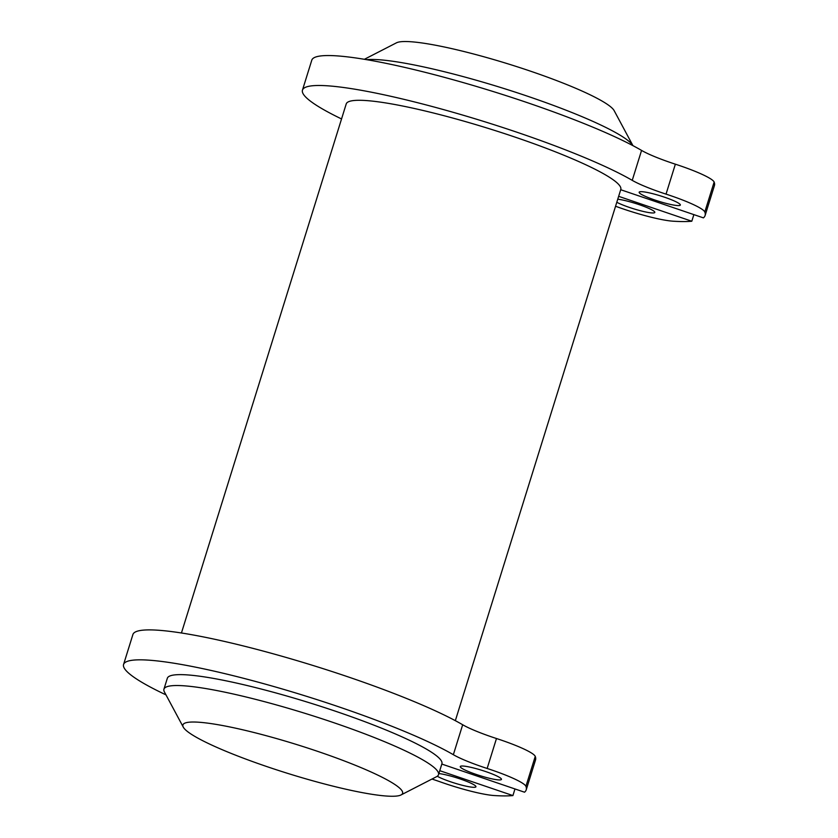 <?xml version="1.0" encoding="UTF-8"?>
<svg xmlns="http://www.w3.org/2000/svg" width="838" height="838" viewBox="0 0 838 838"><rect width="100%" height="100%" fill="white"/><g stroke="black" fill="none" stroke-linecap="round" stroke-linejoin="round"><path stroke-width="1.26" d="M632.92 145.644A143.79 18.865 -162.7 0 0 528.464 96.527A143.79 18.865 -162.7 0 0 366.719 59.687M632.931 145.644L614.16 110.647A115.036 15.094 -162.7 0 0 530.496 71.167A115.036 15.094 -162.7 0 0 396.437 42.832L364.383 59.299M455.338 720.67L620.79 189.451A143.79 18.865 -162.7 0 0 489.12 128.675A143.79 18.865 -162.7 0 0 346.22 103.933L181.437 632.983M302.466 90.116A182.904 23.998 -162.7 0 1 439.154 108.395A182.904 23.998 -162.7 0 1 632.24 180.359L641.562 150.411A182.904 23.998 -162.7 0 0 448.477 78.458A182.904 23.998 -162.7 0 0 311.788 60.179L302.466 90.116A182.904 23.998 -162.7 0 0 341.548 118.944M664.586 197.223A21.568 2.828 -162.7 0 0 639.153 192.216A21.568 2.828 -162.7 0 0 658.909 201.329A21.568 2.828 -162.7 0 0 680.341 205.038A21.568 2.828 -162.7 0 0 664.586 197.223M693.864 214.622L691.8 221.232A238.809 31.331 -162.7 0 1 672.998 221.19A47.253 6.201 -162.7 0 1 619.408 207.625A47.253 6.201 -162.7 0 0 615.553 206.274M691.8 221.232L618.654 196.333M620.707 189.723L703.407 217.87A238.809 31.331 -162.7 0 0 705.093 215.523A238.809 31.331 -162.7 0 0 704.81 211.983A47.253 6.201 -162.7 0 0 666.032 194.123L675.365 164.185A47.253 6.201 -162.7 0 1 714.133 182.035A238.809 31.331 -162.7 0 1 714.426 185.586L705.093 215.523M632.24 180.359A47.253 6.201 -162.7 0 0 666.032 194.123M641.562 150.411A47.253 6.201 -162.7 0 0 675.365 164.185M401.014 794.958L436.567 776.69A143.79 18.865 -162.7 0 0 438.515 774.679L441.909 763.795A143.79 18.865 -162.7 0 0 336.866 711.692A143.79 18.865 -162.7 0 0 167.328 678.277L163.944 689.161A143.79 18.865 -162.7 0 0 164.405 691.926L183.292 727.143A115.036 15.094 -162.7 0 0 288.262 773.558A115.036 15.094 -162.7 0 0 401.014 794.958A115.036 15.094 -162.7 0 0 318.545 751.665A115.036 15.094 -162.7 0 0 183.292 727.143M441.825 764.067L524.525 792.203A238.809 31.331 -162.7 0 0 526.212 789.867A238.809 31.331 -162.7 0 0 525.918 786.316A47.253 6.201 -162.7 0 0 487.15 768.467L496.473 738.519A47.253 6.201 -162.7 0 1 462.681 724.755A182.904 23.998 -162.7 0 0 269.595 652.802A182.904 23.998 -162.7 0 0 132.907 634.523L123.574 664.461A182.904 23.998 -162.7 0 0 165.987 694.87M123.574 664.461A182.904 23.998 -162.7 0 1 260.262 682.74A182.904 23.998 -162.7 0 1 453.348 754.703A47.253 6.201 -162.7 0 0 487.15 768.467M439.761 770.677L512.919 795.576A238.809 31.331 -162.7 0 1 494.106 795.534A47.253 6.201 -162.7 0 1 440.526 781.959A47.253 6.201 -162.7 0 0 431.968 779.047M485.694 771.568A21.568 2.828 -162.7 0 0 460.272 766.55A21.568 2.828 -162.7 0 0 480.017 775.674A21.568 2.828 -162.7 0 0 501.459 779.382A21.568 2.828 -162.7 0 0 485.694 771.568M437.268 776.26A21.568 2.828 -162.7 0 0 460.052 784.682A21.568 2.828 -162.7 0 0 475.942 786.777A21.568 2.828 -162.7 0 0 460.177 778.963A21.568 2.828 -162.7 0 0 438.871 773.547M526.212 789.867L535.534 759.93A238.809 31.331 -162.7 0 0 535.252 756.379A47.253 6.201 -162.7 0 0 496.473 738.519M512.919 795.576L514.972 788.956M438.515 774.679A143.79 18.865 -162.7 0 0 333.472 722.586A143.79 18.865 -162.7 0 0 163.944 689.161M616.799 202.272A21.568 2.828 -162.7 0 0 639.551 210.506A21.568 2.828 -162.7 0 0 654.824 212.433A21.568 2.828 -162.7 0 0 639.069 204.619A21.568 2.828 -162.7 0 0 617.753 199.203M704.81 211.983L714.133 182.035M453.348 754.703L462.681 724.755M525.918 786.316L535.252 756.379"/></g></svg>
